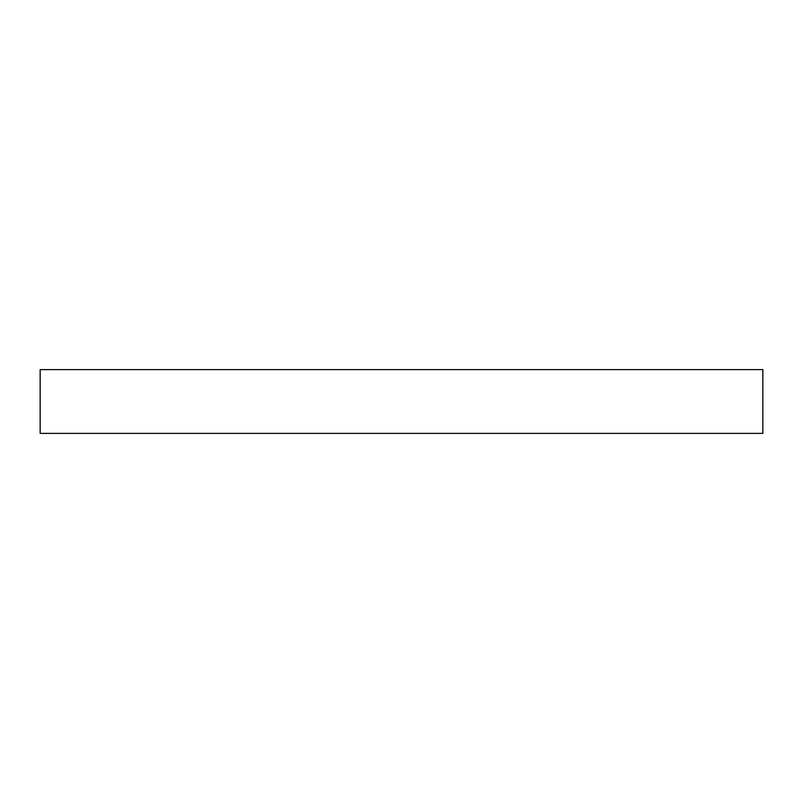 <?xml version="1.0" encoding="UTF-8"?>
<svg xmlns="http://www.w3.org/2000/svg" width="803" height="803" viewBox="0 0 803 803"><rect width="100%" height="100%" fill="white"/><g stroke="black" fill="none" stroke-linecap="round" stroke-linejoin="round"><path stroke-width="1.2" d="M401.5 433.379L762.85 433.379L762.85 369.621L40.15 369.621L40.15 433.379L401.5 433.379"/></g></svg>
